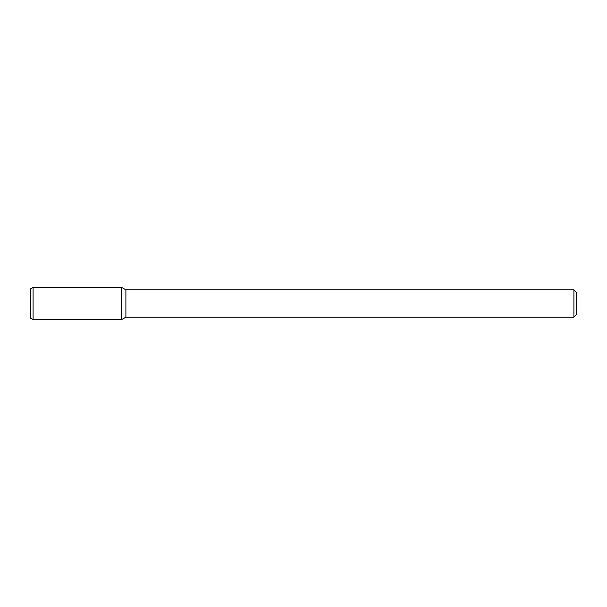 <?xml version="1.0" encoding="UTF-8"?>
<svg xmlns="http://www.w3.org/2000/svg" width="607" height="607" viewBox="0 0 607 607"><rect width="100%" height="100%" fill="white"/><g stroke="black" fill="none" stroke-linecap="round" stroke-linejoin="round"><path stroke-width="0.91" d="M573.918 289.843L573.918 317.158L576.65 314.426L576.65 292.574L573.918 289.843L125.899 289.843L121.59 287.354L33.082 287.354L33.082 319.646L121.59 319.646L121.59 287.354L121.59 319.646L125.899 317.158L125.899 289.843M573.918 317.158L125.899 317.158M33.082 287.354L30.35 288.932L30.35 318.068L33.082 319.646"/></g></svg>
